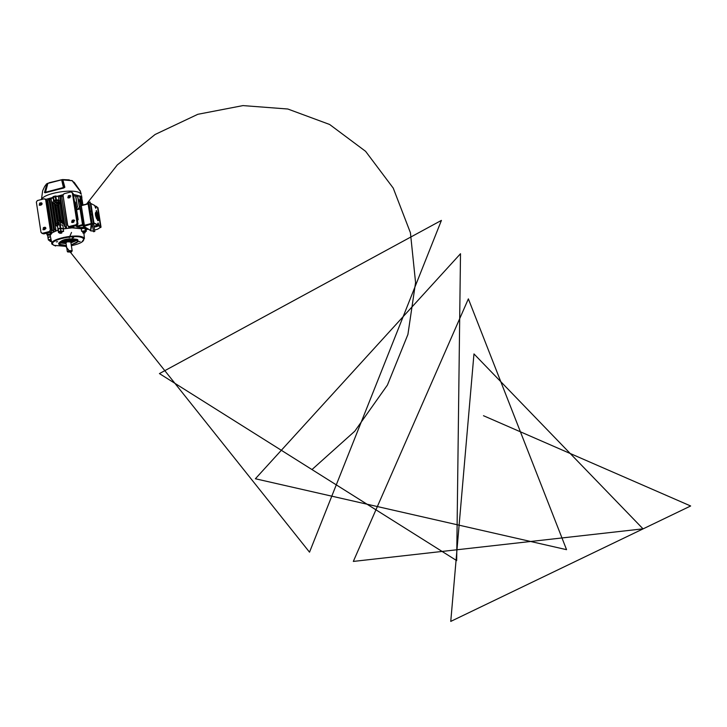<?xml version="1.0" encoding="UTF-8"?>
<svg xmlns="http://www.w3.org/2000/svg" width="727" height="727" viewBox="0 0 727 727"><rect width="100%" height="100%" fill="white"/><g stroke="black" fill="none" stroke-linecap="round" stroke-linejoin="round"><path stroke-width="1.09" d="M70.383 251.315L69.156 251.578L70.383 251.315M70.646 241.746L67.429 241.464L66.03 242.418M71.682 239.719L73.018 240.328L70.801 242.018L67.447 241.764L65.948 242.691L67.32 251.506M70.664 241.637L67.311 241.128L65.975 242.318M67.502 251.787L68.829 250.697L72.009 250.651L71.964 251.215L67.747 251.96L69.874 252.033M72.191 250.933L69.856 252.087M70.764 241.846L71.782 240.81L66.875 240.655L64.694 242.073L65.948 242.545M70.792 241.164L67.266 240.882L65.712 241.909M71.246 244.917L77.916 241.537L77.235 240.446L74.836 239.765L69.11 239.81L63.085 241.082L60.214 242.355L58.951 243.69L59.641 244.881L66.411 245.617M59.36 244.699L58.742 244.127C62.004 240.074 68.229 238.747 77.435 240.137L78.134 241.264L77.707 242M66.402 245.535L59.305 244.254C62.458 240.437 68.347 239.192 76.962 240.51L77.635 241.537L76.726 242.709L71.237 244.826M64.43 240.773L63.394 242.046L65.966 242.727M71.773 240.764L70.692 240.092L67.993 240.155L64.63 241.764M58.66 243.454L58.623 243.4C61.886 239.337 68.12 238.011 77.316 239.401L77.998 240.628M50.399 240.337L49.818 240.174L51.081 239.637L50.354 239.783M61.059 231.513L60.014 231.668M84.341 231.295L83.296 231.45M81.678 242.209L84.423 238.465L83.405 237.493C77.18 233.131 48.055 239.401 52.044 244.236L55.615 246.017M71.373 245.699C80.106 243.781 84.232 241.518 83.723 238.929L82.769 238.029C76.844 233.894 49.163 239.819 52.826 244.436L53.825 245.335L66.539 246.408M83.85 239.219L82.714 237.665C77.017 233.658 50.218 239.11 52.626 243.781M80.097 241.409L78.852 241.673L80.097 241.409M62.931 245.681L63.912 245.69M57.615 241.664L56.361 241.927L57.615 241.664M73.618 237.62L72.364 237.893L73.618 237.62M50.145 235.493L52.117 232.758L58.042 230.105L57.46 225.397L58.042 229.387M62.922 228.851L73.554 227.696L81.506 228.723M86.04 228.86L84.923 228.269L81.288 228.751L72.1 227.851L63.258 228.905L60.386 228.505L58.042 229.15L58.042 230.232C52.226 232.186 49.645 234.149 50.299 236.121M82.751 231.759L81.588 231.241L81.288 228.751M61.713 231.822L63.594 231.413L63.258 228.905M59.523 232.395L58.56 232.685L58.042 230.232M50.954 239.019L48.445 240.101L49.881 240.573M50.436 236.584L47.937 237.693L48.445 240.092L47.937 237.693M63.594 231.413L60.823 230.986L58.56 231.586L58.56 232.685M85.032 231.849L86.304 231.295L85.422 230.759L81.588 231.241M86.05 228.823L86.295 231.286L86.05 228.823M78.071 188.129L78.425 188.92M62.54 179.596L61.804 179.705L62.776 179.651L64.857 187.275L63.758 188.02L45.183 192.791L44.492 192.519L46.946 183.731L44.765 186.276L42.648 190.738L41.448 199.516M80.57 191.728L72.364 180.723L61.75 179.833L63.513 187.493L64.603 187.302L62.649 179.542M81.897 199.307L81.869 197.39L80.661 196.226L73.363 194.4M63.058 194.672L45.819 199.371M41.766 203.596L41.966 204.441M73.809 182.004L78.316 188.702M79.061 189.692L80.197 190.701L81.251 194.227L80.052 193.073C73.636 188.211 43.52 193.228 41.612 199.471M78.289 188.747L72.073 180.596M64.857 187.275L63.422 187.502L61.641 179.833L47.864 183.386L45.537 192.119L47.773 183.44L47.11 183.667L44.665 192.437L63.758 188.02M44.492 192.519L63.422 187.502L63.603 188.048M47.809 183.377L47.2 183.531M48.109 183.204L61.513 179.778L49.227 182.713M85.722 228.614L85.168 227.96L83.878 228.405M83.623 228.069L84.232 228.36M57.806 202.161L58.578 200.398L60.15 200.697L58.969 200.525L58.305 201.279L58.932 202.451L57.933 203.296L58.46 203.215L61.123 220.417M58.905 202.351L60.45 203.278L59.868 204.078L62.477 220.926M52.989 203.396L53.162 204.514L52.617 204.65L51.99 204.232L52.971 202.888L54.316 203.615L57.488 224.161L56.152 223.462L55.952 225.125L56.788 226.133L55.561 225.006L55.97 223.98M56.306 202.869L57.851 204.06L57.233 205.332L55.888 204.532L58.342 220.399L59.269 221.217L58.651 222.417L59.032 224.888M59.06 220.735L60.614 221.926L60.232 224.698M54.47 200.161L55.188 199.98L55.579 202.524L56.497 203.333L55.888 204.532M68.847 196.89L69.01 197.908M83.66 228.314L81.251 228.623M63.249 228.787L60.732 228.133L58.305 228.651M58.024 229.396L58.024 230.114M50.417 236.457L48.218 237.52M54.361 228.214L49.972 199.752L50.163 198.98L51.154 199.125L55.961 230.314L55.37 230.595L53.889 228.333L55.961 230.314M54.098 203.496L53.107 202.27L52.353 201.979L52.971 202.888M56.788 226.133L57.488 224.161M51.381 231.413L51.635 233.103M55.188 199.98L56.524 200.707L58.951 200.161L56.342 199.707L53.598 200.407L53.035 196.744L53.607 201.533L54.87 201.143M53.044 197.871L50.009 199.025M49.5 199.253L48.218 199.934M52.144 229.114L47.764 200.661L47.955 199.889L49.018 200.052L53.834 231.286L53.298 231.649L51.662 229.232L53.834 231.286M50.972 224.716L50.817 226.142M60.177 228.178L59.641 224.734L57.778 225.206M72.664 221.39L72.827 222.444M73.436 226.361L73.645 227.696M81.042 228.56L80.888 227.569L76.935 226.879L76.262 225.679M64.848 225.552L60.432 197.072L60.623 196.299L61.704 196.463L66.557 227.76L65.739 227.833L64.367 225.67L66.557 227.76M61.75 220.717L62.913 221.135L62.667 222.88L63.785 224.18L61.232 222.635L61.395 222.135L62.776 222.862M59.505 202.251L60.15 200.697M58.205 201.552L59.641 202.56M59.641 224.734L62.813 225.125L63.376 228.76M73.163 227.696L72.973 226.479M69.683 227.106L68.829 227.478L67.656 225.17M63.104 195.781L58.378 196.499L55.77 196.036L56.342 199.707M58.951 200.161L58.378 196.499M56.524 200.707L56.888 203.069M57.233 205.332L59.65 220.935M50.118 234.258L50.208 234.857L50.127 234.258M50.172 232.231L50.317 234.248L47.137 234.221M50.645 222.616L50.163 221.889M57.987 203.342L60.65 220.535M58.46 203.215L59.868 204.078M55.997 222.889L55.016 222.944L55.279 221.899L55.825 221.762L56.07 222.925L55.579 223.852M56.07 222.925L57.397 224.198M53.162 204.514L55.406 221.871M53.235 204.56L55.825 221.762M59.996 223.198L58.651 222.417M54.752 200.343L54.843 204.46L55.416 204.65L57.86 220.526L57.615 222.353L58.178 222.544L58.496 225.025M78.58 200.361L80.688 199.843L81.633 205.35M80.688 199.843L81.797 205.305M78.625 201.788L79.915 201.479L80.588 205.741M82.396 205.15L82.024 202.788L81.433 202.933M82.051 202.297L82.56 205.105M82.024 202.788L81.27 201.897M78.407 200.37L79.934 201.088L80.742 205.65M79.915 201.479L78.425 200.479M60.768 221.671L60.595 220.545L61.477 220.435L60.768 221.671L61.232 222.635M57.933 203.296L57.751 202.17L58.296 202.033M60.832 221.717L62.667 222.88M61.304 221.599L62.713 222.435M52.571 203.496L52.335 202.042M75.381 196.054L75.89 196.735L75.29 195.981L73.609 195.926M75.699 196.617L77.489 206.941L76.399 208.34M76.362 208.104L77.289 206.813M81.615 199.098L82.769 205.05M81.924 199.661L81.333 198.944M82.115 199.78L82.942 205.014M77.398 196.472L77.907 197.153L77.298 196.399L75.726 196.335M77.707 197.035L79.497 207.349L77.744 209.094M76.689 209.312L78.689 208.367L79.307 207.222M77.907 197.153L79.497 207.349M75.89 196.735L77.489 206.941M45.756 227.978L45.856 228.623M46.555 233.194L47.037 234.176L50.454 234.049M76.362 226.351L82.533 224.634L80.079 208.976L76.608 209.694M48.873 213.474L50.099 219.036M48.954 211.612L48.473 210.894M68.865 226.706L69.737 227.478M47.764 200.661L47.291 200.788L51.662 229.232M47.291 200.788L47.864 199.925M46.628 233.621L47.173 235.039L50.19 234.948M50.145 235.13L47.282 235.085M49.972 199.752L49.5 199.88L53.889 228.333M49.5 199.88L49.636 199.116M63.24 196.699L67.384 225.243M62.967 196.763L63.104 196.008M60.432 197.072L59.959 197.19L64.367 225.67M59.959 197.19L60.096 196.435M61.559 222.335L63.785 224.18M76.553 209.34L80.57 208.594M83.178 225.234L76.935 226.879M80.888 227.569L84.577 226.969L84.695 227.924M82.533 224.634L82.796 225.243M53.598 200.407L53.607 201.533M55.779 199.743L55.216 196.072L53.353 196.554L53.916 200.216M81.042 200.461L81.524 200.17L80.27 199.634L79.697 195.99L77.135 196.317M80.27 199.634L78.334 199.889M81.488 200.134L80.915 196.49L80.17 196.017L80.742 199.671M51.09 231.813L51.317 233.294M68.747 197.026L68.883 197.935M72.555 221.526L72.7 222.471M73.318 226.397L73.509 227.669M79.697 195.99L80.17 196.017M55.216 196.072L55.77 196.036M60.55 228.478L61.504 228.26M77.335 219.799L78.18 219.79L75.472 202.433L74.445 201.297M78.18 219.79L77.198 218.936M72.373 222.544L73.336 220.972L74.636 220.654M68.547 198.008L69.519 196.472L70.828 196.154M72.455 192.955L73.282 193.882L72.355 192.846L77.089 223.225L77.98 223.989L73.282 193.882M77.98 223.989L76.962 225.506L76.081 224.752L69.11 226.515L70.301 227.124L76.962 225.506M70.301 227.124L69.01 226.533M69.538 227.051L67.729 225.588L63.022 195.254L64.021 193.727L70.964 191.928L73.109 193.418M68.374 195.717L67.811 197.78L69.919 197.671L70.392 195.536L68.374 195.717L69.519 196.472M72.191 220.245L71.637 222.317L73.745 222.208L74.199 220.063L72.191 220.245L73.336 220.972M72.355 192.846L72.173 192.382M68.356 226.442L69.11 226.515M76.081 224.752L77.089 223.225M90.539 230.55L91.229 223.698L92.156 223.462M88.994 203.369L88.067 203.605L91.229 223.698M91.284 224.016L83.823 226.406L90.702 230.532L91.747 225.597M80.652 209.085L80.124 209.222L82.496 224.389L83.023 224.261M80.124 209.222L80.57 208.558M82.896 225.297L82.496 224.389M88.067 203.605L88.958 203.124L88.049 203.333M96.355 213.574L96.318 214.947L97.936 215.728L96.564 214.883L96.355 213.574L96.809 213.856L96.636 212.738L97.609 218.936L97.1 215.701L98.372 218.473L97.8 218.118L97.963 219.19L96.973 212.911L97.936 215.728M96.636 212.738L96.537 213.683M96.882 217.764L97.3 218.536M96.791 216.337L96.682 217.3M97.1 215.701L96.973 216.446M95.128 225.924L95.501 226.597L99.172 225.706L101.017 227.033L100.789 227.515M97.927 208.576L97.981 207.795L96.118 206.377L94.992 206.568M96.118 206.377L95.846 208.295L94.901 206.186L95.682 208.149L95.828 206.186L96.328 206.513M94.91 206.241L94.801 205.55L90.866 203.469L93.919 222.898L97.854 224.897L98.154 222.962L99.172 225.706L95.628 226.897L95.064 225.933M97.618 220.572L98.209 220.726L96.491 218.409L95.491 215.228L95.382 213.056L96.128 211.83M96.237 211.784L95.791 215.137L97.854 220.508M94.246 226.161L97.863 224.916L93.465 223.28L90.112 201.988L91.511 210.875L90.257 211.366L92.202 223.798L93.492 223.471L94.801 231.431L94.574 230.032L97.609 229.196L100.608 227.133L98.972 226.006L97.736 223.262M90.257 211.366L91.547 211.066L90.302 211.657M90.157 202.233L88.867 202.56L90.23 211.203M88.867 202.56L90.112 201.97L88.83 202.297M93.519 231.731L94.801 231.413L93.519 231.731L92.202 223.798M94.583 230.032L97.809 229.132M93.465 223.28L94.574 230.032M93.41 222.953L90.866 203.469L90.357 203.524M91.511 210.939L93.492 223.471M98.209 220.726L98.954 219.472L98.89 216.673L96.273 210.466M97.709 225.188L94.41 226.106M92.129 214.801L90.82 215.01M97.836 218.354L98.372 218.473L98.072 219.218M97.036 213.311L97.6 214.347M97.8 214.865L98.372 218.463M40.139 205.305L41.085 203.778L42.102 203.505M43.893 229.787L44.829 228.223L45.856 227.951M45.637 199.616L46.882 200.543L51.508 230.595L50.526 232.14L44.083 233.849L42.957 233.485M50.526 232.14L49.309 231.531L42.375 233.303L40.994 232.386L36.359 202.079L37.368 200.561L44.283 198.789L45.656 199.707L50.317 230.005L51.508 230.595M44.965 229.514L45.274 227.297L43.429 227.56L43.02 229.732L44.965 229.514M41.212 205.032L41.539 202.824L39.676 203.078L39.258 205.241L41.212 205.032M47.837 206.732L48.073 205.914M50.854 226.324L50.954 227.015L51.199 226.542M49.309 231.531L50.317 230.005M84.477 231.849L84.968 231.459L83.441 231.404L82.76 231.849L83.332 232.013M84.986 232.876L83.632 232.576L83.16 233.149L85.05 232.804L83.078 233.122M84.332 233.04L83.323 232.94L84.268 232.667M61.659 231.831L59.541 232.14M61.704 233.103L59.787 233.349M61.459 232.931L60.087 233.276L61.459 232.931M51.326 240.801L49.999 241.346L51.463 241.437M51.344 240.882L50.136 241.437M51.363 240.991L50.381 241.273L51.435 241.337M483.482 415.717L690.65 505.983L450.758 621.403L473.968 353.922L643.013 528.838L353.322 561.426L468.37 298.87L566.56 549.676L255.386 478.757L460.5 253.723L456.674 560.608L159.431 373.587L441.416 220.399L309.52 552.175L65.812 246.48M69.247 237.693L71.51 232.431M86.54 204.069L117.274 164.956L155.096 134.486L197.817 114.303L242.972 105.597L287.828 109.014L329.631 124.481L365.599 151.325L393.234 188.102L410.419 232.74L415.571 282.558L407.92 334.447L387.409 385.083L354.794 431.184L311.983 469.56M67.402 241.273L65.993 242.218L67.347 241.155L70.637 241.555L67.402 241.273M71.391 251.678L69.828 251.978L70.31 252.251L71.6 251.796M71.51 251.951L70.337 252.242M63.349 241.1L63.349 241.691M72.991 240.283L72.8 239.719M48.473 240.064L48.009 237.611M60.959 230.977L60.668 228.478M58.56 231.586L58.042 229.15M60.823 230.986L60.386 228.505M58.633 231.54L58.205 229.06M85.304 230.75L84.923 228.269M85.422 230.759L85.159 228.287M62.695 241.328L63.267 241.546M72.991 240.137L73.5 239.746M60.923 242.1L64.458 242.573M72.191 241.446L75.426 239.983M59.75 242.909L66.102 243.609M70.937 242.9L76.789 240.419M62.731 179.578L69.238 179.869M79.034 189.556L79.606 190.083M81.497 195.463L81.869 197.39M47.946 237.275L47.637 235.248L47.927 237.311M85.913 228.405L85.804 227.715M85.059 227.26L85.168 227.96M80.824 200.152L79.443 200.488M76.553 209.358L80.106 208.631M86.149 229.75L88.176 229.132L86.149 229.777M47.773 235.266L48.073 237.202M57.987 228.832L57.46 225.397M60.205 224.698L60.732 228.133M58.478 203.151L59.432 203.814M61.322 221.535L62.277 222.171M52.644 230.259L52.117 230.395M54.861 229.368L54.334 229.496M65.348 226.706L64.812 226.842M69.574 195.409L70.728 196.181M73.391 219.945L74.545 220.681M88.121 203.923L81.306 205.705L84.377 225.306L91.202 223.534M88.085 203.678L81.369 205.423L80.234 206.441L83.351 225.779M83.823 226.406L83.296 226.024L84.377 225.306L84.586 225.761M80.552 205.995L81.324 205.45M90.739 230.768L93.147 231.05M92.229 223.952L91.329 224.18M93.074 231.068L90.639 230.832M95.382 225.852L99.072 225.07M96.218 207.013L95.173 207.186M91.947 214.719L91.547 211.066M94.973 226.906L94.383 226.124L95.628 226.897M94.955 206.404L95.8 206.204M100.608 227.133L97.509 207.349M97.609 229.196L101.017 227.042L97.981 207.795L96.028 206.223L94.955 206.386M94.919 206.204L94.81 205.605M97.791 223.244L97.854 224.952M93.574 223.952L92.284 224.279M90.275 211.493L91.411 211.075M91.593 211.384L92.147 214.901M46.882 200.543L45.656 199.707M42.375 233.303L44.083 233.849M44.611 227.251L45.801 227.824M43.429 227.56L44.829 228.223M40.857 202.778L42.066 203.369M39.676 203.078L41.085 203.778M70.773 241.864L72.164 250.797M59.241 243.654L59.305 244.254M73.018 240.328L73.036 239.719M78.034 240.692L77.916 239.965M84.423 238.465L83.896 233.194M51.844 243.254L50.372 236.248M79.452 189.838L74.381 182.568M46.037 184.385L47.001 183.658M47.31 183.495L47.882 183.304M62.686 179.542L72.209 180.632M58.678 202.079L60.077 202.788M52.208 204.587L52.807 205.014M58.787 220.517L60.005 221.108M56.034 202.633L57.251 203.251M54.898 204.505L55.452 204.896M57.669 222.398L58.215 222.771M55.043 222.962L55.643 223.38M61.513 220.454L62.913 221.135M81.524 200.17L80.951 196.526M85.841 227.733L85.95 228.432M80.234 206.441L83.278 225.906M80.215 206.314L81.342 205.423M88.076 203.669L81.369 205.423M83.296 226.024L90.602 230.586M50.981 227.188L51.272 226.651M41.83 233.312L43.547 233.858M46.437 199.789L45.201 198.953M84.968 231.459L85.15 232.631M82.76 231.849L82.933 232.958M59.469 232.067L59.641 233.176M61.695 231.677L61.877 232.858M49.818 240.174L49.99 241.273"/></g></svg>
